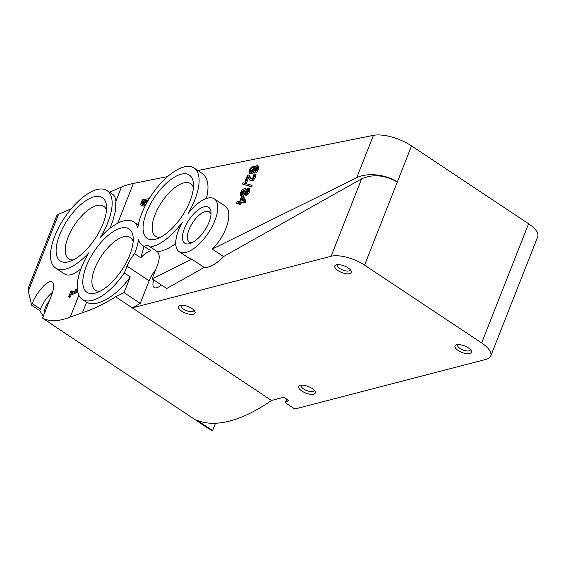 <?xml version="1.0" encoding="UTF-8"?>
<svg xmlns="http://www.w3.org/2000/svg" width="566" height="566" viewBox="0 0 566 566"><rect width="100%" height="100%" fill="white"/><g stroke="black" fill="none" stroke-linecap="round" stroke-linejoin="round"><path stroke-width="0.85" d="M69.37 296.358L68.734 296.634L70.856 291.257L71.486 290.981L70.7 292.983L74.861 291.186L75.646 289.184L76.212 288.936C75.618 290.867 75.611 291.497 76.184 290.839L75.731 291.985L70.142 294.405L69.37 296.358L70.326 296.994L69.689 297.27L68.734 296.634M75.837 290.839L77.139 291.476L76.686 292.615L71.097 295.035L70.326 296.994M76.212 288.936L77.167 289.573C76.58 291.497 76.566 292.134 77.139 291.476M75.731 291.985L76.686 292.615M70.142 294.405L71.097 295.035M71.486 290.981L72.441 291.617L72.151 292.353M148.448 199.996L146.431 200.399L144.585 204.036L142.236 205.557L140.729 204.963L141.019 202.409L142.604 199.437L143.722 199.211L141.924 202.253L141.776 203.746L142.285 204.085M149.346 198.503L145.957 199.182L144.217 203.201L141.981 203.972M142.788 200.59L143.736 201.22L142.724 204.376M143.679 199.317L144.627 199.954L143.736 201.22M143.722 199.211L144.627 199.954M146.431 200.399L147.379 201.029L145.533 204.673L143.191 206.187L141.677 205.592M142.045 206.045L140.729 204.963M147.903 200.923L147.379 201.029M239.524 203.866L238.675 204.036L239.192 202.727L236.489 203.265L237.048 201.85L239.751 201.305L241.668 196.437L242.779 196.218L244.894 200.336L244.363 201.694L240.041 202.557L239.524 203.866L240.479 204.503L239.63 204.673L238.675 204.036M243.677 200.52L242.064 197.428L240.6 201.135L243.677 200.52M242.779 196.218L243.734 196.848L245.849 200.965L245.311 202.324L240.996 203.187L240.479 204.503M244.894 200.336L245.849 200.965M244.363 201.694L245.311 202.324M240.041 202.557L240.996 203.187M238.845 203.619L237.437 203.901L236.489 203.265M242.743 198.737L241.901 200.873M244.866 192.426L245.212 193.133L246.012 193.211C246.479 193.346 247.137 192.638 247.986 191.089C248.34 189.723 248.184 189.193 247.533 189.49L244.866 192.426L245.856 193.239M245.969 190.777L246.918 191.407L245.814 193.063M248.481 190.126L246.918 191.407M248.007 189.546L247.533 189.49L248.212 189.943M243.79 190.006L241.307 192.447C240.953 194.032 241.18 194.619 241.986 194.209L244.979 190.926L244.576 190.098L243.79 190.006L244.738 190.636L242.262 193.084L242.015 194.202L241.328 194.138M244.222 193.353L241.491 195.702L240.6 195.595L240.529 192.589L242.248 189.808L244.3 188.528L245.135 188.641L245.623 189.985L247.993 188.032L248.757 188.131L248.764 190.94C247.434 193.522 246.33 194.761 245.453 194.654L244.703 194.534L244.257 193.374M242.022 196.374L240.6 195.595M244.76 194.57L242.8 196.232M248.757 188.131L249.705 188.761L249.712 191.57C248.382 194.159 247.278 195.397 246.401 195.284L245.623 195.143M251.226 185.096L250.724 186.363L242.489 184.042L242.984 182.79L251.226 185.096L252.174 185.726L251.672 186.992L242.489 184.042M250.724 186.363L251.672 186.992M248.679 174.936L250.519 178.686L251.474 178.835L252.677 178.092L253.526 176.677L253.915 174.102L255.033 173.875L255.988 174.512L255.344 177.236C254.084 179.755 252.931 180.993 251.891 180.957L249.592 180.066L247.929 176.359L245.8 181.771L246.748 182.408L245.835 182.585L244.887 181.955L247.561 175.163L248.679 174.936L249.627 175.566L251.035 178.863M245.8 181.771L244.887 181.955M248.474 178.014L246.748 182.408M255.033 173.875L254.396 176.606C253.122 179.132 251.969 180.37 250.936 180.321L249.592 180.066M250.285 173.373L249.394 173.26L249.33 170.26L251.042 167.479L253.094 166.199L253.929 166.312L254.424 167.649L256.794 165.704L257.551 165.796L257.558 168.611C256.228 171.194 255.125 172.432 254.247 172.326L253.504 172.206L253.052 171.017L250.285 173.373L251.24 174.003L249.394 173.26M252.648 170.309L253.773 168.597L253.377 167.769L252.585 167.67L250.101 170.118C249.748 171.703 249.974 172.283 250.78 171.873L252.648 170.309M250.122 171.809L250.78 171.873M256.78 168.76C257.134 167.394 256.985 166.857 256.327 167.161L253.66 170.097L254.007 170.798L254.806 170.882C255.273 171.017 255.931 170.309 256.78 168.76M256.801 167.211L256.327 167.161L257.006 167.614M257.551 165.796L258.499 166.432L258.506 169.241C257.176 171.823 256.073 173.062 255.202 172.955L254.417 172.814M253.554 172.241L251.24 174.003M253.717 168.279L251.056 170.748L250.809 171.866M253.66 170.097L254.65 170.904M253.929 166.312L254.948 166.991M254.764 168.449L255.719 169.078L254.615 170.727M257.282 167.791L255.719 169.078M206.441 198.475C209.462 186.129 208.033 177.774 202.14 173.401L194.032 168.003A46.497 20.383 -56.4 0 1 188.068 213.552A31.703 13.895 123.6 0 1 214.309 198.878L224.9 205.918C233.857 211.012 226.782 235.109 212.236 249.09L223.485 256.568A31.703 13.895 123.6 0 1 204.185 267.428L191.789 259.186L188.697 257.99L179.203 251.679A31.703 13.895 123.6 0 1 182.457 222.021A46.497 20.383 -56.4 0 1 150.252 246.932A20.079 8.801 -56.4 0 0 149.601 246.387A20.079 8.801 -56.4 0 0 144.153 246.295L150.811 250.724C147.514 251.813 144.16 254.169 140.75 257.792L134.602 253.702A20.079 8.801 -56.4 0 0 127.01 266.084L124.315 272.925L130.258 276.873L124.046 292.643L140.255 303.418L132.317 307.89L331.103 256.271A25.364 10.025 21.5 0 1 364.575 265.129L481.638 342.961A25.364 10.025 -158.5 0 1 490.743 356.021L537.7 236.807A25.364 10.025 -158.5 0 0 528.594 223.747L411.532 145.915A29.588 11.702 -158.5 0 0 373.397 135.373L197.824 170.529M411.532 145.915L397.304 182.04C386.083 174.342 367.136 172.333 356.707 177.738L212.236 249.09M184.438 228.473A21.558 9.452 123.6 0 1 200.003 208.649A21.558 9.452 123.6 0 1 211.012 212.158A21.558 9.452 123.6 0 1 204.63 230.504A21.558 9.452 123.6 0 1 190.176 243.5A21.558 9.452 123.6 0 1 184.438 228.473M211.012 214.295A18.105 7.938 -56.4 0 0 209.363 211.917A18.105 7.938 -56.4 0 0 188.994 229.683A18.105 7.938 -56.4 0 0 189.313 242.071A18.105 7.938 -56.4 0 0 192.143 242.665M214.309 198.878A31.703 13.895 123.6 0 1 208.33 232.973A31.703 13.895 123.6 0 1 179.203 251.679M194.032 168.003A46.497 20.383 -56.4 0 0 161.826 182.146A46.497 20.383 -56.4 0 0 137.842 227.582A46.497 20.383 -56.4 0 0 133.76 221.922A46.497 20.383 -56.4 0 0 100.401 237.31A46.497 20.383 -56.4 0 0 107.073 190.586A46.497 20.383 -56.4 0 0 64.347 218.023A46.497 20.383 -56.4 0 0 55.588 268.029A46.497 20.383 -56.4 0 0 88.947 252.641A46.497 20.383 -56.4 0 0 82.268 299.364A46.497 20.383 -56.4 0 0 124.315 272.925M134.602 253.702A46.497 20.383 -56.4 0 0 138.458 239.786A46.497 20.383 -56.4 0 0 142.54 245.446A46.497 20.383 -56.4 0 0 144.153 246.295M59.593 234.947A38.042 16.676 -56.4 0 0 69.71 261.464A38.042 16.676 -56.4 0 0 95.215 238.541A38.042 16.676 -56.4 0 0 106.493 206.151A38.042 16.676 -56.4 0 0 87.072 199.954A38.042 16.676 -56.4 0 0 59.593 234.947M86.28 266.289A38.042 16.676 -56.4 0 0 96.397 292.799A38.042 16.676 -56.4 0 0 121.902 269.876A38.042 16.676 -56.4 0 0 133.18 237.487A38.042 16.676 -56.4 0 0 113.752 231.296A38.042 16.676 -56.4 0 0 86.28 266.289M146.544 212.37A38.042 16.676 -56.4 0 0 156.669 238.887A38.042 16.676 -56.4 0 0 182.174 215.957A38.042 16.676 -56.4 0 0 193.445 183.575A38.042 16.676 -56.4 0 0 174.024 177.377A38.042 16.676 -56.4 0 0 146.544 212.37M364.575 265.129L397.304 182.04C384.788 174.958 372.888 173.889 361.603 178.828L223.485 256.568M140.255 303.418L149.155 280.814A20.079 8.801 123.6 0 1 155.664 269.727M204.185 267.428L166.722 288.519L152.091 278.79L157.475 265.129C159.803 258.874 159.775 254.389 157.39 251.679L150.252 246.932M153.839 279.951A11.624 5.094 -56.4 0 0 154.193 287.514A11.624 5.094 -56.4 0 0 161.303 284.917M157.39 251.679C162.944 251.198 169.057 248.488 175.736 243.536M191.789 259.186L152.091 278.79M124.046 292.643L115.634 296.796L271.517 400.445L283.835 397.247L288.469 400.325L285.335 402.709L294.829 409.02L486.123 359.346A25.364 10.025 -158.5 0 0 490.743 356.021M337.994 270.569A8.879 3.509 -158.5 0 0 347.821 273.859A8.879 3.509 -158.5 0 0 351.076 270.781A8.879 3.509 -158.5 0 0 344.354 265.985A8.879 3.509 -158.5 0 0 336.169 264.909A8.879 3.509 -158.5 0 0 337.994 270.569M181.721 311.144A8.879 3.509 -158.5 0 0 191.541 314.434A8.879 3.509 -158.5 0 0 194.796 311.357A8.879 3.509 -158.5 0 0 188.075 306.567A8.879 3.509 -158.5 0 0 179.889 305.484A8.879 3.509 -158.5 0 0 181.721 311.144M458.219 350.503A8.879 3.509 -158.5 0 0 468.04 353.792A8.879 3.509 -158.5 0 0 471.301 350.715A8.879 3.509 -158.5 0 0 464.58 345.918A8.879 3.509 -158.5 0 0 456.387 344.843A8.879 3.509 -158.5 0 0 458.219 350.503M301.94 391.085A8.879 3.509 -158.5 0 0 311.767 394.375A8.879 3.509 -158.5 0 0 315.021 391.297A8.879 3.509 -158.5 0 0 308.3 386.5A8.879 3.509 -158.5 0 0 300.114 385.425A8.879 3.509 -158.5 0 0 301.94 391.085M167.586 176.585L133.385 183.434L117.7 223.259M314.151 390.137A6.856 2.71 21.5 0 1 314.073 390.547A6.856 2.71 21.5 0 1 303.779 389.054A6.856 2.71 21.5 0 1 301.317 385.524A6.856 2.71 21.5 0 1 301.544 385.177M470.424 349.562A6.856 2.71 21.5 0 1 470.346 349.965A6.856 2.71 21.5 0 1 460.059 348.472A6.856 2.71 21.5 0 1 457.597 344.949A6.856 2.71 21.5 0 1 457.823 344.595M193.926 310.203A6.856 2.71 21.5 0 1 193.848 310.607A6.856 2.71 21.5 0 1 183.554 309.114A6.856 2.71 21.5 0 1 181.099 305.59A6.856 2.71 21.5 0 1 181.318 305.237M350.198 269.621A6.856 2.71 21.5 0 1 350.128 270.032A6.856 2.71 21.5 0 1 339.833 268.539A6.856 2.71 21.5 0 1 337.371 265.008A6.856 2.71 21.5 0 1 337.598 264.655M49.214 301.176A11.624 5.094 -56.4 0 0 45.294 307.784A11.624 5.094 -56.4 0 0 44.311 313.628M286.729 399.172L285.335 402.709M50.006 323.073A176.67 77.443 -56.4 0 0 52.143 324.615A176.67 77.443 -56.4 0 0 54.386 325.988L42.542 318.106L51.57 295.204C54.145 288.313 54.364 283.962 52.221 282.137C48.435 278.988 36.79 291.476 32.241 303.567L31.611 305.159L39.839 310.628L40.462 309.036A20.079 8.801 123.6 0 1 52.61 292.233M39.839 310.628A176.67 77.443 -56.4 0 0 43.306 316.168M115.634 296.796C104.165 303.935 93.107 309.234 82.466 312.708L70.276 317.045C59.006 321.502 49.766 321.856 42.542 318.106M55.581 268.022L64.779 274.135C68.479 276.357 73.877 274.567 80.973 268.779M71.281 208.755L58.595 214.245A16.909 6.686 -158.5 0 0 56.586 216.099L28.816 286.594L28.3 291.157L31.611 305.159M140.75 257.792L144.068 246.465M142.54 245.446L150.811 250.724M82.268 299.364L86.605 302.194C96.411 308.038 116.66 296.294 130.258 276.873M160.369 237.303A31.597 13.853 123.6 0 1 155.615 236.248A31.597 13.853 123.6 0 1 155.056 214.62A31.597 13.853 123.6 0 1 190.6 183.625A31.597 13.853 123.6 0 1 193.423 187.601M100.104 291.221A31.597 13.853 123.6 0 1 95.343 290.16A31.597 13.853 123.6 0 1 94.784 268.539A31.597 13.853 123.6 0 1 130.336 237.536A31.597 13.853 123.6 0 1 133.151 241.512M73.417 259.886A31.597 13.853 123.6 0 1 68.656 258.825A31.597 13.853 123.6 0 1 68.097 237.204A31.597 13.853 123.6 0 1 103.649 206.201A31.597 13.853 123.6 0 1 106.465 210.177M109.896 228.374L112.606 221.525L115.294 211.458L115.889 201.241C115.542 197.838 114.438 195.503 112.584 194.244L107.073 190.586M215.497 423.248L212.59 430.627L196.77 420.113A176.67 77.443 -56.4 0 0 271.517 400.445M52.143 324.615L207.163 427.691A176.67 77.443 -56.4 0 0 212.59 430.627M115.889 201.241L121.485 187.035L109.521 192.214M121.485 187.035A126.812 50.141 21.5 0 1 133.385 183.434M141.924 202.253L142.873 202.883M142.236 205.557L143.191 206.187M144.585 204.036L145.533 204.673M146.085 201.39L147.033 202.02M241.307 192.447L242.262 193.084M241.491 195.702L242.382 196.296M245.453 194.654L246.401 195.284M248.764 190.94L249.712 191.57M249.521 177.215L250.476 177.851M250.936 180.321L251.891 180.957M254.396 176.606L255.344 177.236M257.558 168.611L258.506 169.241M254.247 172.326L255.202 172.955M250.101 170.118L251.056 170.748M252.585 167.67L253.533 168.307M373.397 135.373L356.707 177.738M331.103 256.271L361.603 178.828M32.241 303.567L40.462 309.036M127.01 266.084L149.155 280.814M70.276 317.045L78.837 295.303M58.595 214.245L28.3 291.157M86.605 302.194L82.466 312.708M528.594 223.747L481.638 342.961M246.083 189.277L245.135 188.641M245.658 195.164L244.703 194.534M254.452 172.835L253.504 172.206M133.76 221.922L138.302 224.943"/></g></svg>
